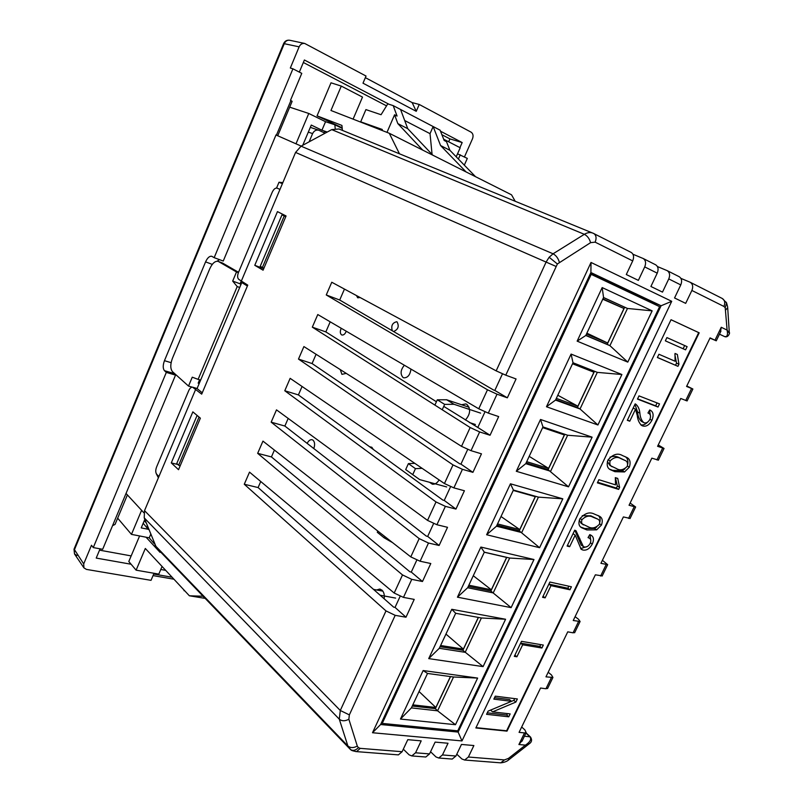 <?xml version="1.0" encoding="UTF-8"?>
<svg xmlns="http://www.w3.org/2000/svg" width="803" height="803" viewBox="0 0 803 803"><rect width="100%" height="100%" fill="white"/><g stroke="black" fill="none" stroke-linecap="round" stroke-linejoin="round"><path stroke-width="1.2" d="M392.296 330.786C390.91 325.777 392.386 322.766 396.722 321.742L397.043 321.883C399.352 326.319 398.188 329.531 393.55 331.519M360.095 297.522L357.706 297.813L356.482 295.574M461.584 404.742L465.82 403.929L466.874 404.381C470.939 408.948 470.438 414.157 465.379 420.029M439.121 479.923C437.203 483.085 434.965 484.51 432.375 484.199L429.525 482.282M410.955 369.089C410.142 374.931 407.753 377.852 403.779 377.842L403.046 377.51C400.085 374.037 400.526 369.942 404.361 365.235M369.601 446.749L371.829 447.261L373.335 449.459M376.647 589.974L379.588 589.091L381.957 590.115C383.934 592.072 384.677 594.963 384.175 598.797M307.158 443.386C308.533 440.717 310.149 439.492 312.006 439.703L313.009 440.164C314.826 441.991 315.087 444.792 313.802 448.556M346.254 331.217C345.139 333.988 343.684 335.252 341.907 335.002L341.526 334.831C340.01 333.446 339.92 331.258 341.245 328.276M346.234 373.365L341.927 374.359L340.251 369.581M590.225 273.964L591.189 274.365L382.228 723.403L381.495 722.65M382.228 723.403L457.74 730.84L659.604 306.666L591.189 274.365M400.466 719.056L423.151 670.535L477.634 678.073L455.482 724.707L400.466 719.056L411.387 707.895L427.527 673.446L453.544 676.999L477.634 678.073M621.893 374.519L597.914 424.978L546.472 406.75L571.094 354.083L621.893 374.519L597.312 372.371L580.037 408.968L555.525 400.095L546.472 406.75M592.122 437.173L568.524 486.829L516.299 471.281L540.519 419.477L592.122 437.173L567.641 435.246L550.637 471.261L525.764 463.662L516.299 471.281M562.823 498.824L539.596 547.706L486.628 534.748L510.447 483.797L562.823 498.824L538.432 497.127L521.709 532.57L496.475 526.196L486.628 534.748M533.975 559.52L511.12 607.63L457.439 597.181L480.877 547.064L533.975 559.52L509.684 558.035L493.223 592.915L467.657 587.736L457.439 597.181M505.589 619.254L483.085 666.62L428.722 658.611L451.778 609.296L505.589 619.254L481.399 617.979L465.188 652.327L439.301 648.292L428.722 658.611M577.146 341.145L602.18 287.584L652.146 310.851L627.785 362.123L577.146 341.145L585.788 335.483L603.565 297.511L627.474 308.462L652.146 310.851M434.905 405.113L437.304 399.814L446.619 399.753L469.113 407.262M422.137 468.34L415.462 468.651L412.732 474.653L405.696 469.584L408.396 463.622L414.81 463.351M384.667 536.444L384.055 537.769L377.29 532.269L377.822 531.084M373.505 589.382L382.87 591.149M423.151 670.535L427.527 673.446M455.482 724.707L437.585 710.816L411.387 707.895M453.544 676.999L437.585 710.816L435.377 708.718L450.533 676.588L435.407 708.658M597.914 424.978L580.037 408.968L577.397 407.512L594.501 371.257M571.094 354.083L573.011 362.745L597.312 372.371M555.525 400.095L573.011 362.745M568.524 486.829L548.098 469.675L564.78 434.282L548.098 469.645L526.106 462.919M540.519 419.477L542.969 426.915L567.641 435.246M525.764 463.662L542.969 426.915M539.596 547.706L519.25 530.853L535.531 496.304M510.447 483.797L513.408 490.051L538.432 497.127M496.475 526.196L513.408 490.051M511.12 607.63L490.854 591.068L506.753 557.352L490.864 591.018L468.279 586.421M480.877 547.064L484.319 552.163L509.684 558.035M467.657 587.736L484.319 552.163M483.085 666.62L462.899 650.35L478.417 617.437M451.778 609.296L455.692 613.281L481.399 617.979M439.301 648.292L455.692 613.281M602.18 287.584L603.565 297.511M627.785 362.123L609.919 345.651L585.788 335.483M585.849 335.353L607.178 344.346L624.674 307.248L627.474 308.462L609.919 345.651L607.178 344.346L624.684 307.248L603.535 297.562M480.606 413.133L454.006 404.29L446.619 399.753M454.006 404.29L444.661 404.381L437.304 399.814M442.222 409.761L444.661 404.381M469.343 422.529L475.396 424.486M415.462 468.651L408.396 463.622M412.732 474.653L419.698 479.612L446.699 486.949M384.055 537.769L392.567 542.627M395.628 598.094L380.11 595.214M412.26 706.048L435.397 708.647M555.736 399.653L577.397 407.502L594.491 371.257M496.957 525.162L519.25 530.813L535.521 496.304M478.407 617.437L462.919 650.289L440.044 646.706M412.812 704.863L435.848 707.483L450.423 676.578M556.328 398.378L577.899 406.218L593.929 372.221L572.539 363.769M526.698 461.665L548.59 468.39L564.358 434.935L542.637 427.618M497.539 523.927L519.732 529.578L535.26 496.655L513.227 490.432M468.842 585.206L491.336 589.803L506.613 557.402L484.279 552.233M440.606 645.512L463.381 649.105L478.317 617.417M586.451 334.048L607.69 343.032L623.981 308.493L602.923 298.877M435.848 707.483L419.056 691.524M577.899 406.218L557.804 395.237M548.59 468.39L529.187 456.345M519.732 529.578L501.012 516.51M491.336 589.803L473.278 575.741M463.381 649.105L445.956 634.079M602.762 299.218L623.981 308.493M607.69 343.032L586.873 333.155M202.256 392.808L197.066 388.562L241.793 282.536L246.24 284.152M285.858 216.449L282.004 214.843L260.242 266.255L262.39 267.529L284.232 215.977L285.768 216.669M282.004 214.843L284.232 215.977M263.916 268.222L262.39 267.529M197.106 415.442L176.78 463.461L178.647 465.228L199.054 417.068M180.123 465.931L178.647 465.228M247.384 286.039L241.793 282.536M309.115 141.84L312.598 133.599C314.033 130.779 316.091 129.654 318.781 130.237L324.573 132.997L324.302 133.639M147.11 525.222L147.842 528.816L148.836 529.629M724.617 336.577L724.436 336.507C727.187 337.15 728.08 335.002 727.096 330.083L725.219 307.75L723.935 306.455L691.875 290.455C693.32 286.822 692.808 284.111 690.319 282.325L680.944 278.39M363.107 123.04L360.688 121.825L365.917 109.599L381.064 114.719L387.779 103.868L393.209 105.625L397.063 116.054L394.584 114.769L386.986 132.375M360.688 121.825L382.238 129.454L382.369 130.568M475.537 176.7L449.911 150.312L446.478 141.649L444.159 140.455L440.104 130.186L393.209 105.625M399.452 153.785L389.294 133.278L511.541 194.818L515.185 201.242M456.214 156.796L460.199 147.772L443.668 139.2M342.148 127.787L317.044 115.863L331.007 82.809L341.285 86.092L330.956 110.483L389.294 133.278M353.089 119.135L362.504 97.093L341.285 86.092M342.389 130.377L341.927 125.429L317.044 115.863M394.584 114.769L397.826 123.592L422.719 150.101M331.719 129.624L338.956 128.972L593.798 233.522C596.258 235.269 596.709 238.15 595.143 242.155L590.586 242.657L557.382 263.976L505.77 375.182L496.164 370.866L546.13 262.009L549.142 257.251L553.086 253.788L584.343 234.315L331.719 129.624L301.075 146.176L553.086 253.788C556.098 255.434 558.185 258.255 559.36 262.24M277.155 188.163L279.986 189.398L277.135 188.163C275.359 187.761 273.713 189.127 272.217 192.238L238.431 272.528C237.256 275.78 237.367 278.049 238.762 279.354L241.352 281.03L295.574 152.419L301.075 146.176M180.193 585.929L184.549 590.606M404.692 120.54L430.037 133.659L433.148 126.543L440.576 145.524L466.081 171.932M449.911 150.312L440.576 145.524M400.567 109.469L407.733 128.671L397.826 123.592M590.606 273.15L645.692 298.997M632.995 254.26L643.253 258.536C645.732 260.333 646.224 263.123 644.719 266.907L638.365 280.388L626.3 274.536L632.704 260.905L595.143 242.155M657.456 266.566L667.253 270.671C669.732 272.458 670.244 275.208 668.769 278.912L662.495 292.111L650.912 286.48L657.225 273.15L644.719 266.907M184.73 590.797L184.017 590.677M205.146 598.376L189.378 595.786L145.313 548.469L136.119 570.17L128.801 561.518L139.602 535.952M502.467 373.847L494.829 390.439L493.484 389.967L339.699 300.021L344.457 289.09M436.43 401.751L325.827 331.91L330.214 321.822M484.992 411.839L477.805 427.457L443.758 406.378M467.687 449.459L460.942 464.124L459.577 463.722L312.066 363.538L316.091 354.284M450.553 486.718L444.24 500.44L442.854 500.078L298.405 394.915L302.079 386.484M433.58 523.616L427.688 536.424L426.303 536.103L284.864 426.042L288.187 418.413M416.767 560.173L411.287 572.077L409.891 571.786L271.434 456.927L274.405 450.092M400.115 596.378L395.046 607.399L393.641 607.138L258.104 487.562L260.734 481.509M350.098 749.159L156.485 547.726L144.219 517.865L144.53 510.638L158.904 476.57L156.665 474.202C155.471 472.535 155.451 470.146 156.575 467.035L188.725 390.649C189.849 388.2 191.144 387.046 192.59 387.187L201.694 394.143L247.766 285.135L241.352 281.03M514.311 656.372L521.508 641.336L543.34 645.06L541.915 648.021L522.663 644.779L516.901 656.784L514.311 656.372M575.199 535.119L569.648 546.702L567.109 546.07L574.717 530.191L576.012 530.763L583.339 546.532L584.333 546.963C586.541 547.425 588.489 546.241 590.175 543.41C591.179 540.941 590.948 539.215 589.462 538.221L588.037 537.608L589.783 534.617L591.209 535.33C593.758 536.976 594.12 539.897 592.293 544.083C589.633 548.76 586.481 550.738 582.817 550.015L581.151 549.262L575.199 535.119L573.041 533.684M618.651 489.388L597.372 482.844L598.877 479.702L615.56 484.882L615.309 477.655L617.738 478.417L619.615 487.391L618.651 489.388L616.393 488.043L597.653 482.262M635.504 409.229L629.763 421.204L627.314 420.3L635.163 403.899L635.675 404.12C638.094 406.107 639.499 409.118 639.871 413.133C640.182 417.229 641.436 420.36 643.645 422.539L644.086 422.739C646.224 423.422 648.151 422.318 649.878 419.417C651.042 416.285 650.591 414.228 648.533 413.254L647.951 413.003L649.747 409.942C653.291 411.548 654.013 415 651.926 420.32C649.205 425.118 646.074 426.965 642.52 425.881L641.838 425.57C639.238 423.352 637.723 419.989 637.271 415.492L635.504 409.229L633.196 408.034M677.953 366.329L657.376 357.506L658.932 354.264L675.062 361.23L675.012 353.45L677.371 354.474L678.947 364.261L677.953 366.329L657.416 357.435M475.988 727.648L506.613 730.78L698.7 332.613L671.037 319.735M665.356 340.843L666.912 337.581L687.117 346.645L685.571 349.847L665.356 340.843L685.571 349.847M637.472 399.091L639.007 395.879L659.534 403.889L658.018 407.041L637.472 399.091M607.951 460.089C612.85 454.217 617.738 452.731 622.596 455.612L626.149 457.168C629.893 458.623 630.957 461.956 629.361 467.165L624.543 471.953L614.887 471.672L611.003 469.986C607.369 468.52 606.355 465.218 607.951 460.089M579.746 519.019C584.624 513.167 589.543 511.541 594.491 514.131L599.148 516.078C602.25 517.534 603.023 520.525 601.477 525.032L596.659 529.85L586.903 529.95L581.874 527.842C578.913 526.366 578.2 523.426 579.746 519.019M542.577 597.322L549.894 582.034L571.415 586.772L569.969 589.783L550.988 585.658L545.137 597.854L542.577 597.322M493.845 699.132L495.26 696.161L517.363 698.961L515.867 702.073L492.55 711.88L510.166 713.907L508.761 716.818L486.568 714.319L488.083 711.147L511.511 701.33L493.845 699.132M456.797 754.208L461.916 758.986L464.646 760.029L500.741 762.84L504.445 759.919L508.47 758.403L525.433 745.134L518.909 744.532L524.53 732.918L526.176 732.607L524.861 729.877L521.669 727.016M430.559 751.749L435.999 756.948L438.719 758.012L452.219 759.066L455.933 756.024L461.454 744.441L473.88 745.545L468.38 757.028L464.646 760.029M403.327 749.169L409.098 754.84L411.798 755.924L425.811 757.008L429.535 753.907L435.126 742.102L448.024 743.247L442.463 754.95L438.719 758.012M372.502 732.737L591.018 262.461L671.72 301.316L461.976 740.928L372.502 732.737L380.632 724.517L458.142 732.075L456.736 730.74M671.037 319.714L475.848 727.96L507.004 731.131L699.192 332.823L671.037 319.714M411.798 755.924L415.563 752.792L421.184 740.868L407.783 739.673L402.132 751.708L398.398 754.88L397.455 754.8M547.716 688.211L545.95 688.763L540.549 688.02L519.079 732.366L524.53 732.918M574.767 632.453L573.081 632.824L567.751 631.841L545.96 676.849L552.936 677.451L551.48 674.962L548.188 672.262M602.22 575.871L595.364 574.818L573.242 620.508L580.097 621.482L578.501 619.233L575.089 616.684M630.094 518.427L623.389 516.931L600.935 563.315L607.66 564.67L602.401 560.293M658.38 460.119L651.845 458.162L629.05 505.248L635.635 506.994L630.114 503.059M687.097 400.928L680.743 398.489L657.587 446.307L664.041 448.455L658.239 444.962M709.962 338.143L716.266 340.803L710.083 337.892L686.575 386.444L692.879 389.013L686.796 385.982M678.947 276.583L679.298 276.754C681.747 278.531 682.239 281.251 680.773 284.914L674.55 297.963L685.682 303.363L691.875 290.455M494.829 390.439L507.345 397.816L516.058 378.956L505.77 375.182M507.345 397.816L497.017 394.193L488.304 413.113L478.759 408.787L487.481 389.786L497.017 394.193M477.805 427.457L490.051 435.256L498.673 416.576L488.304 413.113M490.051 435.256L479.632 431.944L471.01 450.674L461.514 446.348L470.156 427.527L479.632 431.944M460.942 464.124L472.917 472.345L481.459 453.836L471.01 450.674M472.917 472.345L462.428 469.323L453.876 487.883L444.44 483.547L453.002 464.907L462.428 469.323M444.24 500.44L455.943 509.072L464.415 490.753L453.876 487.883M455.943 509.072L445.374 506.352L436.912 524.73L427.537 520.394L436.009 501.935L445.374 506.352M427.688 536.424L439.131 545.468L447.522 527.31L436.912 524.73M439.131 545.468L428.491 543.029L420.11 561.237L410.785 556.891L419.176 538.602L428.491 543.029M411.287 572.077L422.478 581.513L430.789 563.525L420.11 561.237M422.478 581.513L411.758 579.354L403.457 597.392L394.193 593.046L402.504 574.928L411.758 579.354M395.046 607.399L405.987 617.216L414.218 599.399L403.457 597.392M405.987 617.216L395.186 615.339L349.355 714.881L348.853 719.227L357.295 746.067L358.389 747.663L360.276 748.356L402.132 751.708M424.877 756.938L425.811 757.008M451.266 758.996L452.219 759.066M655.439 264.699L655.79 264.87C658.229 266.646 658.711 269.406 657.225 273.15M461.976 740.928L458.142 732.075L661.09 305.762L656.212 303.675L655.67 304.809M656.031 304.056L645.632 299.138M654.957 304.467L655.69 304.779M597.071 276.001L598.034 277.597M644.749 299.649L655.86 304.417M171.28 462.909L192.85 411.869L200.369 418.172L178.527 469.695L171.28 462.909L177.885 464.505M277.457 211.621L286.069 215.967L263.083 270.189L254.772 265.311L277.457 211.621M158.904 476.57L195.641 389.425M144.53 510.638L340.291 710.484L385.992 610.912L244.273 484.249L249.522 472.134L394.193 593.046M402.504 574.928L257.663 453.334L262.952 441.118L410.785 556.891M419.176 538.602L271.163 422.167L276.493 409.861L427.537 520.394M436.009 501.935L284.774 390.75L290.144 378.343L444.44 483.547M453.002 464.907L298.485 359.082L303.905 346.575L461.514 446.348M470.156 427.527L312.317 327.152L317.777 314.545L478.759 408.787M487.481 389.786L326.259 294.962L331.769 282.244L496.164 370.866M671.72 301.316L661.09 305.762L590.898 272.528L380.632 724.517M524.429 736.221L529.92 736.793C531.656 739.222 530.151 741.992 525.433 745.134L528.906 744.04L508.62 759.919L508.47 758.403M522.592 739.995L518.909 744.532M525.955 733.069L529.92 736.793M529.709 743.407L528.916 744.03C531.757 742.273 532.299 739.954 530.532 737.074L526.055 732.868M385.992 610.912L395.186 615.339M630.957 252.323L631.309 252.493C633.748 254.28 634.209 257.09 632.704 260.905M729.325 333.205L727.096 330.083L721.255 327.283L720.442 332.191M719.488 334.178L724.497 336.537C728.341 338.364 730.268 332.01 729.305 332.763L727.689 307.659L725.782 309.858M339.699 300.021L326.259 294.962M325.827 331.91L312.317 327.152M258.104 487.562L244.273 484.249M271.434 456.927L257.663 453.334M284.864 426.042L271.163 422.167M298.405 394.915L284.774 390.75M312.066 363.538L298.485 359.082M591.018 262.461L590.898 272.528M666.912 337.591L687.117 346.645M684.678 345.561L683.142 348.753M674.861 354.595L676.527 363.137L678.947 364.261M676.527 363.137L675.534 365.204M657.065 402.925L655.66 405.836L658.018 407.041M655.66 405.836L637.592 398.84M627.474 419.979L629.763 421.204M634.952 404.361L637.532 411.909C637.843 415.994 639.108 419.126 641.316 421.294L643.645 422.539M649.517 410.343L650.581 416.446M649.938 419.276L651.926 420.32M647.7 422.087C645.361 424.456 643.052 425.359 640.774 424.807M641.256 425.199L642.52 425.881M624.895 456.516C627.394 457.851 628.347 460.39 627.745 464.154M627.414 466.041L629.361 467.165M624.955 468.862L622.265 470.628L624.543 471.953M622.265 470.628L612.619 470.337L614.887 471.672M612.619 470.337L609.929 469.283M607.369 461.534L609.999 465.469L616.403 468.55C619.916 470.779 623.55 470.046 627.284 466.332C628.016 463.231 627.253 461.253 624.995 460.42L621.1 458.754C617.597 456.475 613.934 457.188 610.109 460.902C609.357 463.963 610.079 465.931 612.277 466.794M624.995 460.42L618.812 457.449C616.222 456.114 613.281 456.024 609.989 457.178M618.812 457.449L621.1 458.754M608.122 459.748L610.109 460.902M615.449 477.695L617.356 486.036L619.615 487.391M617.356 486.036L616.393 488.043M597.974 515.436C599.961 516.771 600.564 519.059 599.811 522.291M599.58 523.817L601.477 525.032M596.679 527.049L594.461 528.424L596.659 529.85M594.461 528.424L584.704 528.515L586.903 529.95M584.704 528.515L580.89 527.099M579.284 520.113L581.231 523.466L588.388 526.868C591.972 528.896 595.635 528.043 599.369 524.309C600.102 521.689 599.56 519.963 597.743 519.119L593.015 517.232C589.442 515.165 585.748 515.998 581.934 519.722C581.191 522.301 581.693 524.018 583.44 524.901M597.743 519.119L590.807 515.807L582.245 515.677M590.807 515.807L593.015 517.232M580.027 518.487L581.934 519.722M567.51 545.247L569.648 546.702M574.838 530.221L581.161 545.066L583.339 546.532M590.024 534.718L590.817 540.891M590.416 542.838L592.293 544.083M587.364 546.482L580.639 548.539L582.817 550.015M568.825 586.2L567.841 588.248L569.969 589.783M567.841 588.248L548.901 584.112L550.988 585.658M543.069 596.298L545.137 597.854M540.71 644.608L539.857 646.375L541.915 648.021M539.857 646.375L520.645 643.133L522.663 644.779M514.904 655.138L516.901 656.784M514.703 698.62L513.88 700.336L515.867 702.073M513.88 700.336L490.583 710.113L492.55 711.88M507.486 713.596L506.783 715.061L508.761 716.818M506.783 715.061L487.28 712.843M494.528 697.707L509.514 699.594L511.511 701.33M263.715 268.694L254.772 265.311M189.378 595.786L203.089 596.238M160.63 552.032L160.038 552.354L146.066 537.207M162.076 566.466L158.803 574.115L136.119 570.17M407.733 128.671L432.777 155.16M430.037 133.659L432.074 154.427M457.529 153.805L467.326 158.402L464.325 165.157M460.28 154.788L458.393 159.044M277.426 135.617L276.021 134.884L223.244 261.045L214.17 257.663L292.924 68.817L301.767 73.354L290.495 100.285L292.131 101.349L277.728 135.747M276.463 135.085L290.937 100.505M464.455 156.936L472.525 138.718C473.549 135.777 473.077 133.599 471.11 132.164L419.236 104.46L412.15 102.593L365.355 77.65M412.15 102.593L416.255 111.316L362.996 83.181L366.038 76.044L304.698 43.452C302.189 43.171 300.332 44.306 299.138 46.835L290.325 68.014L292.924 68.817M304.698 43.452L289.773 40.27C287.333 39.929 285.517 41.033 284.312 43.593L74.277 550.105L74.518 553.98L77.018 555.525M459.928 147.632L462.177 142.553L449.941 138.909L441.891 134.713M462.177 142.553L440.506 131.21M389.003 104.26L304.387 59.994L299.328 72.099M303.343 62.493L386.544 105.855M299.138 46.835L283.64 43.563L74.077 549.061L83.703 563.927L91.482 545.257L93.278 547.586L102.664 549.302L175.536 375.111L166.321 372.401L164.434 370.665C162.818 368.537 162.828 365.214 164.454 360.677L205.568 261.888C207.425 257.863 209.463 255.986 211.701 256.257L214.17 257.663M93.278 547.586L166.321 372.401M173.93 579.204L153.052 575.6M172.093 577.237L153.714 574.045L151.024 580.338L86.463 569.407L83.944 567.882L83.703 563.927M448.676 141.8L449.941 138.909M165.689 570.351L160.781 569.488M131.1 564.238L96.219 558.075L100.084 548.83M99.522 550.155L131.17 555.907M219.45 259.63L217.131 261.176M172.725 371.879L173.619 373.375L164.434 370.665M175.536 375.111L173.619 373.375M127.386 494.919L115.05 524.409L113.183 525.363M416.255 111.316L419.236 104.46M199.214 380.672L200.077 381.425M148.364 529.318L141.228 527.892L144.821 519.38M296.076 143.607L308.774 113.474L289.692 107.16M308.774 113.474L325.546 121.695L334.851 124.776L342.198 128.39M143.867 512.766L126.031 493.443M156.274 473.66L158.382 477.805M218.025 261.326L222.511 263.033L218.025 261.326C214.993 260.935 212.243 263.404 209.774 268.744L172.404 358.359C170.236 364.391 170.266 368.838 172.494 371.679L188.524 386.072L192.258 377.189L198.11 379.367L237.216 286.571L232.679 281.09L236.514 271.966L218.506 261.537M238.531 272.287L222.511 263.033M282.847 182.612L279.002 182.241L276.563 188.032M275.981 134.994L301.205 146.106M325.546 121.695L321.933 130.216L311.283 125.067L302.751 145.273M200.63 380.11L198.11 379.367M239.706 287.474L237.216 286.571M326.972 132.194L324.522 131.351L323.95 132.696M321.933 130.216L327.253 132.043M154.447 543.922L149.207 537.819L131.461 534.376L117.66 518.156M192.218 387.146L188.524 386.072M199.214 383.473L198.17 383.161L199.586 379.799M282.385 183.716L279.002 182.241M238.381 272.659L236.514 271.966M240.87 284.724L240.077 283.78L232.679 281.09M240.077 283.78L241.251 280.97M335.212 128.52L334.851 124.776M149.207 537.819L150.683 534.346M141.599 510.306L131.461 534.376M312.598 133.599L308.312 132.114M144.289 520.635L146.196 522.904M725.219 307.75L726.585 302.962L726.163 302.159M721.997 298.355L722.349 298.525C724.848 300.232 725.37 302.882 723.935 306.455M557.382 263.976L549.142 257.251M295.574 152.419L555.877 266.355M358.389 747.663C355.749 750.363 353.19 751.036 350.71 749.671L350.449 749.48M355.619 751.548L356.522 751.618L360.276 748.356M415.563 752.792L429.535 753.907M442.463 754.95L455.933 756.024M468.38 757.028L504.445 759.919M545.95 688.763L551.34 677.642M573.081 632.824L578.551 621.532M600.614 576.042L606.165 564.589M628.558 518.417L634.199 506.783M656.934 459.908L662.666 448.094M685.742 400.506L691.554 388.511M715.001 340.181L721.255 327.283M680.773 284.914L668.769 278.912M499.787 762.77L500.741 762.84C507.255 762.177 509.062 759.317 508.62 759.919L508.369 760.12M155.029 545.428L347.88 745.957L339.298 719.177L144.219 517.865M590.586 242.657C589.482 238.682 587.405 235.901 584.343 234.315C587.354 232.509 590.205 232.097 592.885 233.101M348.853 719.227C345.079 721.275 341.897 721.255 339.298 719.177L340.291 710.484L349.355 714.881M398.398 754.88L356.522 751.618C353.059 751.036 351.122 750.383 350.71 749.671L347.88 745.957C350.449 748.065 353.591 748.105 357.295 746.067M727.648 306.927L726.585 302.962L722.349 298.525L690.319 282.325M637.532 411.909L639.871 413.133M577.588 536.926L579.766 538.381M197.147 388.632L193.212 387.488M164.454 360.677L171.109 362.675M212.283 264.368L205.568 261.888M380.431 589.251L379.588 589.091M318.781 130.237L310.319 127.346M147.842 528.816L143.185 523.255M655.79 264.87L643.253 258.536M679.298 276.754L667.253 270.671M521.97 741.289L526.176 732.607M631.309 252.493L592.895 233.111M716.266 340.803L720.943 331.157M687.077 400.968L692.879 389.013M658.33 460.229L664.041 448.455M630.004 518.597L635.635 506.994M602.109 576.092L607.66 564.67M574.627 632.744L580.097 621.482M547.556 688.552L552.936 677.451M648.533 413.254L647.981 412.973M589.462 538.221L588.177 537.368M192.76 387.237L197.096 388.491M74.006 549.242L74.518 553.98L83.944 567.882M289.773 40.27C286.992 39.859 284.955 40.943 283.66 43.513"/></g></svg>
